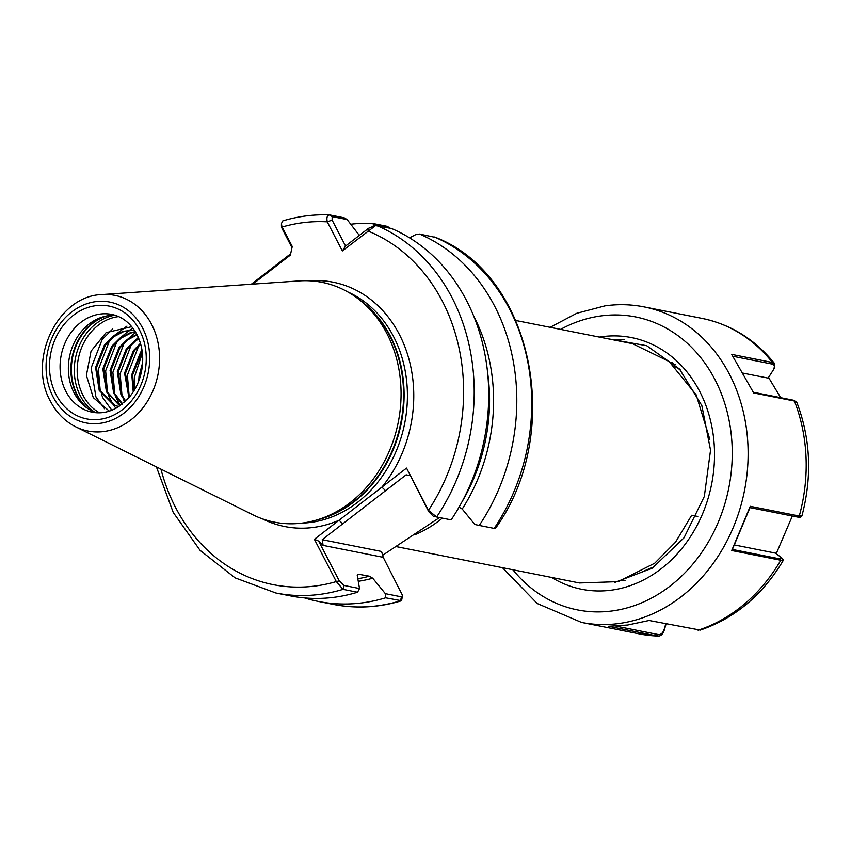 <?xml version="1.0" encoding="UTF-8"?>
<svg xmlns="http://www.w3.org/2000/svg" width="851" height="851" viewBox="0 0 851 851"><rect width="100%" height="100%" fill="white"/><g stroke="black" fill="none" stroke-linecap="round" stroke-linejoin="round"><path stroke-width="1.28" d="M125.267 401.491L120.948 394.736L117.3 371.738L126.193 349.176L134.543 340.857L138.66 338.241M138.894 338.804L135.458 341.038L127.107 349.357L118.204 371.919L121.853 394.917L125.703 401.076M122.172 404.161L113.704 393.3L110.056 370.302L118.949 347.729L127.299 339.421L136.862 334.411M137.085 334.826L128.214 339.602L119.863 347.91L110.96 370.483L114.608 393.481L122.523 403.885M119.821 405.895L106.46 391.864L102.811 368.866L111.704 346.293L120.055 337.985L130.043 332.826L135.277 331.624M135.458 331.911L130.948 333.007L120.97 338.166L112.619 346.474L103.716 369.047L107.364 392.045L120.065 405.736M118.714 406.64L113.747 405.012L99.216 390.428L95.567 367.43L104.46 344.857L112.811 336.549L122.799 331.39L134.192 329.943M134.288 330.082L123.703 331.571L113.726 336.73L105.375 345.038L96.471 367.611L100.12 390.609L114.662 405.193L118.746 406.608M138.734 381.014L139.032 376.057L142.649 362.558M142.404 365.643L139.766 378.089M133.224 391.907L131.788 374.621L140.681 352.048L142.043 350.335M142.202 351.442L132.692 374.802L133.82 390.971M128.937 397.64L124.544 373.174L133.437 350.612L140.458 343.325M140.681 344.07L134.352 350.793L125.448 373.355L129.448 397.045M115.725 315.487A49.847 41.603 -78.8 0 0 102.599 316.976A49.847 41.603 -78.8 0 0 89.078 324.04A49.847 41.603 -78.8 0 0 84.866 406.352A49.847 41.603 -78.8 0 0 96.429 412.756M304.573 597.913A191.464 159.775 -78.8 0 0 318.465 601.455A191.464 159.775 -78.8 0 0 385.62 597.806L385.343 593.658L401.406 596.849L402.566 595.519L383.205 557.32L323.114 545.395L318.636 541.087L339.262 580.882L343.868 585.435L343.017 589.349A191.464 159.775 101.2 0 1 275.862 592.998L290.382 595.881A191.464 159.775 -78.8 0 0 357.537 592.232L343.017 589.349L336.305 581.573L314.391 539.311L406.544 468.093L428.447 510.355L436.637 516.993L451.158 519.876A191.464 159.775 -78.8 0 0 391.449 228.483L375.557 225.621L342.336 250.928L327.263 221.856C326.369 217.537 327.188 215.229 329.709 214.941L344.23 217.824L347.155 219.579L332.156 216.601L332.113 220.111L345.559 246.045L368.483 228.323L374.025 226.047M386.95 333.656A122.246 102.014 -78.8 0 0 360.569 300.701A122.246 102.014 -78.8 0 0 299.329 280.904L102.035 294.563A69.144 57.708 101.2 0 1 151.606 324.401A69.144 57.708 101.2 0 1 144.042 406.363A69.144 57.708 101.2 0 1 75.792 426.862L252.917 514.812A122.246 102.014 -78.8 0 0 317.083 519.897A122.246 102.014 -78.8 0 0 350.229 502.59A122.246 102.014 -78.8 0 0 386.95 333.656M709.83 439.35L696.171 394.811L669.056 361.473L632.474 343.666L515.919 320.508M395.832 546.533L579.478 582.967L618.23 581.648L654.706 563.213L675.534 542.151L691.672 515.259L697.788 516.472M131.724 326.667L106.088 332.645L91.046 351.144L86.387 375.376L93.27 397.598L109.332 411.118M402.566 595.519L401.544 600.742L385.62 597.806M382.588 555.309L439.51 517.557M406.544 468.093L428.755 511.706L433.319 516.249L436.637 516.993A191.464 159.775 101.2 0 0 452.094 297.786A191.464 159.775 101.2 0 0 376.929 225.6M358.111 574.159L369.334 576.201L372.717 578.212L385.343 593.658M435.286 237.376L419.532 234.057L416.15 234.408L409.576 237.865M458.827 507.026L462.21 509.036L474.837 524.482L479.241 525.45A191.464 159.775 -78.8 0 0 419.532 234.057M479.241 525.45L494.176 528.407L495.718 528.014C564.798 431.765 532.673 274.224 434.904 237.152M462.21 509.036A171.338 142.979 -78.8 0 0 473.784 316.232M390.29 228.249L374.28 224.962L372.312 223.398A191.464 159.775 -78.8 0 0 350.761 224.249M372.312 223.398L387.248 226.366L390.683 228.504M359.324 235.408L347.155 219.579M374.28 224.962L374.472 225.823M291.989 247.684L282.149 228.706L281.458 223.505L282.798 220.898C298.201 216.292 313.721 214.292 329.358 214.909L332.156 216.601M343.868 585.435L359.516 588.53L357.197 575.138L359.016 574.148A169.636 141.564 101.2 0 1 357.484 574.553M359.516 588.53L357.537 592.232M358.271 581.307A171.338 142.979 -78.8 0 0 372.717 578.212M332.113 220.111L327.263 221.856A183.805 153.382 -78.8 0 0 282.149 227.036L292.244 246.503L290.382 255.077L252.8 284.128M104.545 408.746L95.929 396.928L91.142 367.951L102.163 339.506L112.757 328.901M111.832 410.214L103.173 398.364L101.386 394.258M100.227 390.811L98.386 369.387L109.407 340.943L110.907 339.006M113.545 336.028L126.948 326.124M115.906 408.299L113.311 404.821M113.034 404.416L108.63 395.694M107.471 392.247L105.63 370.823L116.651 342.379L118.151 340.443M120.789 337.464L129.352 330.305M129.863 329.975L132.937 328.199M120.161 405.661L115.874 397.13M114.715 393.683L112.875 372.259L123.895 343.815L125.395 341.889M128.033 338.9L135.713 332.337M124.618 402.087L123.118 398.566M121.959 395.119L120.119 373.695L131.139 345.251L132.639 343.325M135.277 340.347L138.309 337.411M129.203 396.566L127.363 375.131L138.383 346.697L139.883 344.761M134.692 389.513L134.607 376.567L142.394 352.995M282.149 228.706L281.415 226.196M251.29 284.234L290.659 253.8M410.076 475.666L406.14 474.815L322.199 539.694L381.578 551.469L383.205 557.32M160.924 469.135A183.805 153.382 -78.8 0 0 336.305 581.573L339.262 580.882M318.636 541.087L314.391 539.311M428.755 511.706L428.447 510.355A183.805 153.382 -78.8 0 0 442.392 301.254A183.805 153.382 -78.8 0 0 368.047 231.057L368.483 228.323M345.559 246.045L342.336 250.928M385.577 490.708L381.876 487.155A124.544 103.928 101.2 0 0 399.385 334.507A124.544 103.928 101.2 0 0 309.562 280.798M342.762 523.801L339.06 520.248A124.544 103.928 101.2 0 1 262.342 518.812M323.114 545.395L322.199 539.694M675.162 364.611L670.322 362.505M622.698 580.35L625.049 580.361M680.247 369.845L674.726 366.398M640.431 572.691L651.621 567.649M608.103 338.804L646.686 345.697L679.481 369.015L701.83 405.544L710.542 450.168L704.32 496.484L684.013 537.8L652.387 568.106L614.443 582.563M666.088 623.868L664.386 629.783C662.886 634.367 660.578 636.442 657.461 636.005L608.401 626.272L627.57 625.038L649.068 620.485L700.277 630.091C735.051 618.198 762.762 594.892 783.399 560.192L780.771 560.245L731.711 550.512L750.263 506.302L799.27 516.025L801.908 515.94C812.248 476.741 810.609 439.031 797.015 402.831L794.43 401.023L753.699 392.939L731.669 354.378L772.453 362.473L774.687 363.664L774.197 368.579L768.123 378.099L774.197 368.579M780.697 397.672L768.666 377.663M776.24 553.661L792.345 516.014M657.461 636.005A160.828 134.213 -78.8 0 1 639.58 633.931L658.185 636.091L657.461 636.005L658.121 634.506C660.95 634.889 663.014 633.006 664.323 628.868L665.78 623.804M750.135 507.334L732.371 549.448L780.037 558.905L782.218 558.288L783.399 560.192M612.997 339.772L624.645 339.57M616.018 626.155L658.121 634.506M664.386 629.783L664.323 628.868M782.218 558.288L775.495 553.107L734.53 544.98M801.833 516.068L800.663 517.206L798.206 517.185L749.891 507.59L750.263 506.302M731.711 550.512L732.371 549.448M743.497 373.217L768.123 378.099M773.368 369.472C775.059 366.494 774.548 364.675 771.836 364.005L732.988 356.292M753.38 392.258L793.281 400.172L796.111 401.693M56.134 394.747A57.506 47.986 101.2 0 1 73.399 315.285A57.506 47.986 101.2 0 1 139.617 330.231A57.506 47.986 101.2 0 1 122.342 409.693A57.506 47.986 101.2 0 1 56.134 394.747M80.802 322.391A49.847 41.603 -78.8 0 0 65.825 391.279A49.847 41.603 -78.8 0 0 92.312 412.203C101.237 413.926 110.045 412.065 118.736 406.618L128.969 397.598C135.383 390.035 139.607 381.067 141.66 370.696C144 357.463 142.425 345.421 136.947 334.571C130.852 323.38 122.438 316.657 111.715 314.413A49.847 41.603 -78.8 0 0 80.802 322.391M104.577 316.434A51.985 43.39 -78.8 0 0 92.482 323.135A51.985 43.39 -78.8 0 0 86.494 407.618M106.12 316.093A52.145 43.518 -78.8 0 0 93.067 323.135A52.145 43.518 -78.8 0 0 87.781 408.512M113.832 315.402A52.145 43.518 -78.8 0 0 95.972 323.71A52.145 43.518 -78.8 0 0 94.642 412.107M118.608 316.604A50.805 42.39 -78.8 0 0 98.301 325.167A50.805 42.39 -78.8 0 0 77.175 371.196A50.805 42.39 -78.8 0 0 99.524 412.82M301.945 523.11A119.948 100.099 -78.8 0 0 357.537 502.345A119.948 100.099 -78.8 0 0 393.566 336.592A119.948 100.099 -78.8 0 0 347.804 291.946M360.079 300.297A119.948 100.099 101.2 0 1 354.218 501.686A119.948 100.099 101.2 0 1 316.466 520.078M317.083 519.897L321.072 518.684A120.108 100.227 -78.8 0 0 353.644 501.686A120.108 100.227 -78.8 0 0 363.792 303.339L360.569 300.701M142.564 327.943A61.57 51.379 -78.8 0 0 71.675 311.955A61.57 51.379 -78.8 0 0 53.177 397.034A61.57 51.379 -78.8 0 0 124.065 413.033A61.57 51.379 -78.8 0 0 142.564 327.943M442.307 518.121A122.533 102.258 101.2 0 1 414.905 534.705M318.465 601.455L333.401 604.412A191.464 159.775 -78.8 0 0 400.555 600.774L401.406 596.849M357.824 578.744A169.636 141.564 -78.8 0 0 369.334 576.201M494.176 528.407A191.464 159.775 -78.8 0 0 434.467 237.014M461.933 501.962A169.636 141.564 -78.8 0 0 487.602 372.578M433.361 516.259L436.637 516.993M387.248 226.366L389.694 228.015M771.836 364.005L772.453 362.473A160.828 134.213 -78.8 0 0 702.171 318.423L644.122 306.903A160.828 134.213 101.2 0 1 747.561 468.284A160.828 134.213 101.2 0 1 619.496 623.432A160.828 134.213 101.2 0 1 581.52 622.411L639.58 633.931M512.887 569.755A149.34 124.618 -78.8 0 0 612.816 610.858A149.34 124.618 -78.8 0 0 732.105 445.839A149.34 124.618 -78.8 0 0 600.402 315.998A149.34 124.618 -78.8 0 0 560.586 329.369M599.391 337.07A128.278 107.045 101.2 0 1 601.274 336.783A128.278 107.045 101.2 0 1 714.404 448.317A128.278 107.045 101.2 0 1 611.943 590.073A128.278 107.045 101.2 0 1 551.693 577.457M698.075 630.219A160.828 134.213 -78.8 0 0 780.771 560.245L780.037 558.905M798.206 517.185L799.27 516.025A160.828 134.213 -78.8 0 0 794.43 401.023L793.281 400.172M670.109 362.324A101.088 84.355 101.2 0 1 672.194 362.494M102.035 294.563C57.464 295.627 26.987 360.303 50.517 401.374C56.549 412.873 64.974 421.373 75.792 426.862M333.401 604.412C356.048 608.837 378.759 607.614 401.544 600.742M156.414 466.891L173.2 512.387L200.038 550.299L235.099 577.861L275.862 592.998M281.458 223.505L281.415 226.238M375.557 225.621L373.078 226.079M644.122 306.903C631.229 304.36 618.198 304.009 605.018 305.849L576.744 313.296L550.14 327.295M702.171 318.423C731.041 324.476 755.209 339.549 774.687 363.664M502.441 567.681L537.236 603.519L581.52 622.411"/></g></svg>
